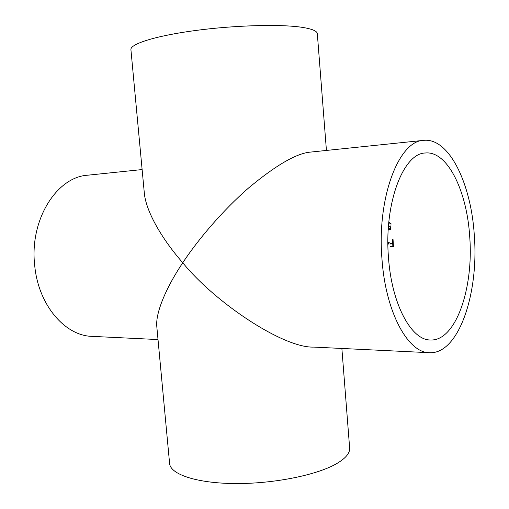 <?xml version="1.0" encoding="UTF-8"?>
<svg xmlns="http://www.w3.org/2000/svg" width="509" height="509" viewBox="0 0 509 509"><rect width="100%" height="100%" fill="white"/><g stroke="black" fill="none" stroke-linecap="round" stroke-linejoin="round"><path stroke-width="0.76" d="M387.903 242.888L388.876 242.863L388.106 244.015L388.615 242.92L387.903 242.939M341.87 348.461L349.638 448.015C350.033 453.086 345.713 458.291 336.672 463.616C317.113 475.056 273.505 483.887 234.973 483.55C196.372 483.264 170.267 474.267 169.599 463.451L156.829 326.886C155.239 313.175 166.195 287.432 182.763 262.759C197.918 239.733 222.84 210.293 248.767 187.815C275.923 165.221 296.467 153.317 310.401 152.102L423.609 140.357C398.986 140.649 376.794 197.32 381.96 258.922C385.561 312.367 408.103 352.991 429.45 352.699C458.526 354.442 478.848 293.878 474.343 235.915C471.385 184.182 449.231 137.436 423.609 140.357M429.45 352.699L313.779 347.1C283.608 348.271 215.485 303.027 182.763 262.759C161.798 238.899 145.682 210.923 144.282 192.669L130.921 49.678C130.024 44.009 155.468 35.865 195.087 30.553C234.624 25.227 280.631 23.999 302.111 27.333C312.049 28.892 317.12 31.017 317.323 33.696L326.428 150.435M142.126 169.561L87.688 175.204C56.633 176.935 29.28 220.085 34.72 265.609C38.366 305.171 65.139 335.946 92.116 336.366L158.013 339.56M389.073 222.859L391.319 224.043L388.978 222.128M388.297 228.783L390.231 228.706L390.308 226.81L389.824 226.931M389.557 226.244L390.931 225.818L390.785 229.419L388.252 229.521M392.477 239.631L393.063 239.612L393.438 246.884L390.263 246.973L390.244 246.222L392.827 246.152L392.732 243.913L390.149 243.989L390.11 243.245L392.7 243.162L392.477 239.631M469.737 237.067C467.097 191.365 447.557 150.575 425.276 152.999C403.421 153.145 383.958 203.199 388.469 257.299C391.606 304.325 411.457 340.381 430.417 339.98C455.72 341.412 473.739 288.336 469.737 237.067M387.903 242.29L388.895 242.208M389.232 242.373L388.774 244.155M392.738 239.624L392.7 243.162M390.371 243.238L390.149 243.989M390.403 243.932L392.732 243.913M392.993 243.849L392.827 246.152M390.498 246.216L390.263 246.973M390.524 246.91L393.438 246.827M389.34 222.808L390.734 224.075M390.231 228.706L390.308 226.81M388.297 228.859L388.259 229.502M388.38 229.476L390.791 229.381"/></g></svg>
